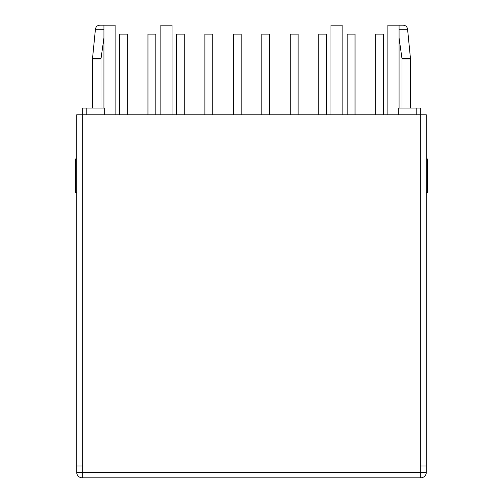 <?xml version="1.0" encoding="UTF-8"?>
<svg xmlns="http://www.w3.org/2000/svg" width="503" height="503" viewBox="0 0 503 503"><rect width="100%" height="100%" fill="white"/><g stroke="black" fill="none" stroke-linecap="round" stroke-linejoin="round"><path stroke-width="0.75" d="M100.99 58.989L92.495 58.989A4.483 4.483 0 0 1 92.514 58.543L101.021 58.543L100.99 108.07M399.074 29.193L407.575 29.193L410.505 58.989L410.505 108.07M399.074 37.983L401.979 58.543L399.074 37.983M398.294 114.791L398.294 108.07L420.703 108.07L420.703 114.791L82.297 114.791L82.297 108.07L104.706 108.07L104.706 114.791M410.505 58.989L402.01 58.989L402.01 108.07M402.01 58.989L401.979 58.543L410.486 58.543M387.87 114.791L387.87 25.15L403.117 25.15L399.074 25.15L399.074 108.07M103.926 37.983L101.021 58.543M115.13 114.791L115.13 25.15L99.883 25.15L103.926 25.15L103.926 108.07M375.659 114.791L375.659 34.116L383.5 34.116L383.5 114.791M347.196 114.791L347.196 34.116L355.036 34.116L355.036 114.791M318.732 114.791L318.732 34.116L326.579 34.116L326.579 114.791M261.812 114.791L261.812 34.116L269.652 34.116L269.652 114.791M204.884 114.791L204.884 34.116L212.731 34.116L212.731 114.791M147.964 114.791L147.964 34.116L155.804 34.116L155.804 114.791M290.269 114.791L290.269 34.116L298.116 34.116L298.116 114.791M233.348 114.791L233.348 34.116L241.189 34.116L241.189 114.791M176.421 114.791L176.421 34.116L184.268 34.116L184.268 114.791M119.5 114.791L119.5 34.116L127.341 34.116L127.341 114.791M330.949 114.791L330.949 25.15L342.153 25.15L342.153 114.791M160.847 114.791L160.847 25.15L172.051 25.15L172.051 114.791M420.703 477.85L82.297 477.85L82.297 466.017L76.695 466.017L76.695 472.248L420.703 472.248L420.703 477.85A5.602 5.602 0 0 0 426.305 472.248L420.703 472.248L420.703 466.017L426.305 466.017L426.305 114.791L420.703 114.791L420.703 466.017M82.297 466.017L82.297 114.791L76.695 114.791L76.695 466.017M426.305 472.248L426.305 466.017M82.297 477.85A5.602 5.602 0 0 1 76.695 472.248M76.695 192.561L75.62 192.561L75.62 158.942L76.695 158.942M426.305 192.561L427.38 192.561L427.38 158.942L426.305 158.942M416.22 114.791L416.22 108.07M86.78 108.07L86.78 114.791M103.926 29.193L95.425 29.193L92.514 58.543M92.495 58.989L92.495 108.07M95.425 29.193C95.853 26.728 97.343 25.383 99.883 25.15M407.575 29.193C407.147 26.728 405.657 25.383 403.117 25.15"/></g></svg>
